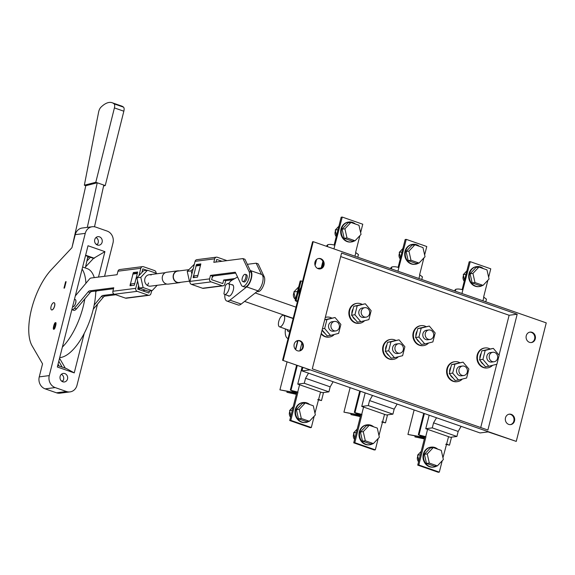 <?xml version="1.0" encoding="UTF-8"?>
<svg xmlns="http://www.w3.org/2000/svg" width="575" height="575" viewBox="0 0 575 575"><rect width="100%" height="100%" fill="white"/><g stroke="black" fill="none" stroke-linecap="round" stroke-linejoin="round"><path stroke-width="0.86" d="M310.284 420.318A10.048 8.934 82.7 0 0 310.723 419.879A10.048 8.934 82.7 0 0 311.132 419.412M309.709 404.541A10.048 8.934 82.7 0 0 303.197 402.529A10.048 8.934 82.7 0 0 298.224 405.109A10.048 8.934 82.7 0 0 296.441 416.659A10.048 8.934 82.7 0 0 305.749 422.467A10.048 8.934 82.7 0 0 308.926 421.346M303.197 402.529L302.673 402.593A10.048 8.934 82.7 0 0 297.699 405.174A10.048 8.934 82.7 0 0 295.924 416.731A10.048 8.934 82.7 0 0 305.224 422.532L305.749 422.467M290.569 417.162A4.787 4.255 -97.3 0 1 289.807 411.556M305.239 402.982L302.407 403.341L296.42 409.688L298.482 418.844L306.54 421.647L309.364 421.288L315.359 414.942L313.289 405.785L305.239 402.982L299.252 409.328L301.314 418.478L309.364 421.288M299.252 409.328L296.42 409.688M301.314 418.478L298.482 418.844M290.835 416.12L289.584 410.564L292.33 410.212M289.584 410.564L293.214 406.712M354.603 240.824A10.048 8.934 -97.3 0 1 351.426 241.946A10.048 8.934 -97.3 0 1 341.478 234.162A10.048 8.934 -97.3 0 1 348.874 222.007A10.048 8.934 -97.3 0 1 355.386 224.02M351.426 241.946L350.901 242.01A10.048 8.934 -97.3 0 1 340.953 234.226A10.048 8.934 -97.3 0 1 348.349 222.072L348.874 222.007M335.484 231.035A4.787 4.255 82.7 0 0 335.132 234.406A4.787 4.255 82.7 0 0 336.253 236.641M356.816 238.891A10.048 8.934 -97.3 0 1 355.961 239.797M355.048 240.767L352.216 241.126L344.166 238.323L342.096 229.166L348.083 222.82L350.915 222.46L358.965 225.263L361.035 234.42L355.048 240.767L346.991 237.957L344.928 228.807L350.915 222.46M346.991 237.957L344.166 238.323M344.928 228.807L342.096 229.166M338.891 226.191L335.261 230.043L338.007 229.691M335.261 230.043L336.512 235.599M374.282 442.621A10.048 8.934 82.7 0 0 374.72 442.182A10.048 8.934 82.7 0 0 375.137 441.715M373.714 426.844A10.048 8.934 82.7 0 0 367.195 424.832A10.048 8.934 82.7 0 0 362.221 427.412A10.048 8.934 82.7 0 0 360.446 438.962A10.048 8.934 82.7 0 0 369.747 444.762A10.048 8.934 82.7 0 0 372.923 443.641M367.195 424.832L366.678 424.896A10.048 8.934 82.7 0 0 361.704 427.477A10.048 8.934 82.7 0 0 359.921 439.027A10.048 8.934 82.7 0 0 369.229 444.834L369.747 444.762M354.574 439.465A4.787 4.255 -97.3 0 1 353.805 433.859M369.236 425.284L366.404 425.644L360.417 431.99L362.487 441.14L370.537 443.95L373.369 443.591L379.356 437.244L377.293 428.088L369.236 425.284L363.249 431.631L365.319 440.781L373.369 443.591M363.249 431.631L360.417 431.99M365.319 440.781L362.487 441.14M438.287 464.923A10.048 8.934 82.7 0 0 438.725 464.485A10.048 8.934 82.7 0 0 439.135 464.018M437.712 449.14A10.048 8.934 82.7 0 0 431.2 447.127A10.048 8.934 82.7 0 0 426.226 449.715A10.048 8.934 82.7 0 0 424.451 461.265A10.048 8.934 82.7 0 0 433.751 467.065A10.048 8.934 82.7 0 0 436.928 465.944M431.2 447.127L430.675 447.199A10.048 8.934 82.7 0 0 425.701 449.779A10.048 8.934 82.7 0 0 423.926 461.33A10.048 8.934 82.7 0 0 433.227 467.137L433.751 467.065M418.571 461.768A4.787 4.255 -97.3 0 1 417.809 456.162M433.241 447.58L430.409 447.947L424.422 454.293L426.485 463.443L434.542 466.253L437.374 465.887L443.361 459.54L441.291 450.39L433.241 447.58L427.254 453.927L429.317 463.083L437.374 465.887M427.254 453.927L424.422 454.293M429.317 463.083L426.485 463.443M354.84 438.416L353.582 432.867L356.327 432.515M353.582 432.867L357.219 429.015M418.837 460.719L417.587 455.17L420.332 454.818M417.587 455.17L421.216 451.317M418.607 263.12A10.048 8.934 -97.3 0 1 415.43 264.241A10.048 8.934 -97.3 0 1 405.483 256.464A10.048 8.934 -97.3 0 1 412.879 244.303A10.048 8.934 -97.3 0 1 419.391 246.316M415.43 264.241L414.906 264.313A10.048 8.934 -97.3 0 1 404.958 256.529A10.048 8.934 -97.3 0 1 412.354 244.375L412.879 244.303M399.488 253.338A4.787 4.255 82.7 0 0 399.136 256.709A4.787 4.255 82.7 0 0 400.25 258.944M420.814 261.194A10.048 8.934 -97.3 0 1 419.958 262.099M419.046 263.062L416.221 263.429L408.164 260.619L406.101 251.469L412.088 245.123L414.92 244.763L422.97 247.566L425.033 256.716L419.046 263.062L410.996 260.259L408.926 251.11L414.92 244.763M410.996 260.259L408.164 260.619M408.926 251.11L406.101 251.469M482.605 285.423A10.048 8.934 -97.3 0 1 479.428 286.544A10.048 8.934 -97.3 0 1 469.48 278.76A10.048 8.934 -97.3 0 1 476.876 266.606A10.048 8.934 -97.3 0 1 483.388 268.618M479.428 286.544L478.91 286.609A10.048 8.934 -97.3 0 1 468.956 278.832A10.048 8.934 -97.3 0 1 476.352 266.678L476.876 266.606M463.486 275.641A4.787 4.255 82.7 0 0 463.141 279.012A4.787 4.255 82.7 0 0 464.255 281.247M484.818 283.497A10.048 8.934 -97.3 0 1 483.963 284.402M483.05 285.365L480.218 285.732L472.168 282.922L470.098 273.772L476.086 267.425L478.918 267.059L486.975 269.869L489.037 279.019L483.05 285.365L474.993 282.562L472.93 273.405L478.918 267.059M474.993 282.562L472.168 282.922M472.93 273.405L470.098 273.772M402.895 248.493L399.266 252.346L402.011 251.994M399.266 252.346L400.516 257.895M466.9 270.796L463.263 274.649L466.009 274.297M463.263 274.649L464.514 280.197M299.589 293.042A10.048 8.934 -97.3 0 1 300.624 288.952M299.115 294.91A10.048 8.934 -97.3 0 1 300.984 287.543M294.012 292.689A4.787 4.255 82.7 0 0 293.509 296.362A4.787 4.255 82.7 0 0 295.521 299.395L293.854 291.971L297.246 291.532L297.376 292.086M295.852 300.84L296.456 301.056M295.917 301.12L297.412 301.645M297.613 291.151L297.246 291.532M298.705 286.824L293.854 291.971M262.689 275.748A9.092 3.809 109.2 0 1 262.243 283.619A9.092 3.809 109.2 0 1 257.931 290.828L241.191 304.074A11.248 4.715 109.2 0 1 238.129 304.973L226.888 301.056A11.248 4.715 -70.8 0 0 229.95 300.157L246.689 286.911A9.092 3.809 -70.8 0 0 251.002 279.702A9.092 3.809 -70.8 0 0 251.447 271.831A9.092 3.809 -70.8 0 0 250.211 270.473L261.438 274.383A9.092 3.809 109.2 0 1 262.689 275.748M228.031 295.629A5.98 2.508 -70.8 0 0 228.62 296.089A5.98 2.508 -70.8 0 0 232.465 292.481A5.98 2.508 -70.8 0 0 233.378 285.689A5.98 2.508 -70.8 0 0 232.552 284.79A5.98 2.508 -70.8 0 0 231.811 284.783M228.649 283.683A11.248 4.715 -70.8 0 1 231.969 280.205L237.547 276.992M224.868 294.529A11.248 4.715 -70.8 0 0 226.888 301.056M188.83 269.668L177.725 271.084A5.743 5.103 82.7 0 0 173.528 275.066A5.743 5.103 82.7 0 0 179.184 282.483L189.427 281.168M179.199 270.897A5.98 5.319 82.7 0 0 177.697 270.847L166.808 272.241A5.98 5.319 82.7 0 0 162.438 276.388A5.98 5.319 82.7 0 0 168.324 284.107L179.213 282.72A5.98 5.319 82.7 0 0 180.658 282.289M177.697 270.847A5.98 5.319 82.7 0 0 173.327 274.994A5.98 5.319 82.7 0 0 179.213 282.72M212.103 277.488A5.743 5.103 82.7 0 0 213.325 275.964M242.743 281.556L243.972 281.98A3.831 1.603 -70.8 0 0 246.977 278.142A3.831 1.603 -70.8 0 0 246.495 274.749L245.259 274.325A3.831 1.603 -70.8 0 0 242.262 278.163A3.831 1.603 -70.8 0 0 242.743 281.556A3.831 1.603 -70.8 0 0 245.748 277.718A3.831 1.603 -70.8 0 0 245.259 274.325M193.236 268.647L195.083 261.338A2.393 2.127 -97.3 0 1 196.837 259.677L216.43 257.169A2.393 2.127 82.7 0 0 214.683 258.829L213.799 262.322L242.973 258.585L249.076 271.551A8.373 3.515 109.2 0 1 247.926 281.089A8.373 3.515 109.2 0 1 242.478 286.278A8.373 3.515 109.2 0 1 241.392 285.178L235.297 272.212L210.486 275.389L209.602 278.882A2.393 2.127 82.7 0 0 211.083 281.879L191.482 284.388A2.393 2.127 -97.3 0 1 190.009 281.391L193.236 268.647L191.137 270.868L187.22 271.371L194.357 264.22M202.565 288.248L222.158 285.739A2.393 2.127 82.7 0 0 223.035 285.832L203.442 288.341A2.393 2.127 -97.3 0 1 202.565 288.248L191.482 284.388M196.485 264.464L200.84 263.903L200.467 265.384L197.491 277.128L193.143 277.682L196.485 264.464L198.454 265.147L200.596 264.874M196.111 265.945L198.454 265.147M221.986 261.273L216.717 259.447L216.013 262.035M226.981 260.633L217.307 257.262A2.393 2.127 82.7 0 0 216.43 257.169M235.714 273.096L212.455 276.079L211.636 279.687L222.604 283.511M212.455 276.079L210.486 275.389M222.158 285.739L211.083 281.879M223.035 285.832A2.393 2.127 82.7 0 0 224.782 284.172L225.666 280.679L223.697 279.996L222.812 283.489M257.197 291.403L257.658 291.568A8.373 3.515 109.2 0 0 263.106 286.379A8.373 3.515 109.2 0 0 264.256 276.841L258.153 263.875L256.184 263.192L261.452 274.39M232.717 279.781L225.666 280.679M194.609 277.495L193.516 276.208M242.478 286.278L244.447 286.961A8.373 3.515 109.2 0 0 249.895 281.772A8.373 3.515 109.2 0 0 251.045 272.241L244.943 259.275L242.973 258.585M234.808 278.573L223.697 279.996M247.322 264.32L256.184 263.192M197.865 275.648L200.467 265.384M198.397 265.363L200.071 264.946M200.229 265.442L195.874 266.002M197.699 275.447L193.344 276M191.863 274.081L191.137 270.868M189.98 281.542L189.527 281.606L187.22 271.371M189.944 281.75L189.527 281.606M223.927 293.832A5.743 2.408 -70.8 0 0 224.595 294.429A5.743 2.408 -70.8 0 0 225.098 294.479A5.743 2.408 -70.8 0 0 228.936 289.239A5.743 2.408 -70.8 0 0 228.376 283.583A5.743 2.408 -70.8 0 0 227.865 283.54A5.743 2.408 -70.8 0 0 225.285 285.89L223.927 293.832M284.316 320.699A6.109 2.559 109.2 0 1 279.522 326.823A6.109 2.559 109.2 0 1 278.76 321.411A6.109 2.559 109.2 0 1 283.54 315.287A6.109 2.559 109.2 0 1 284.316 320.699M296.269 341.191A14.353 6.023 -70.8 0 0 296.542 341.162L297.598 341.033M285.452 328.95A14.353 6.023 -70.8 0 0 287.888 338.474A14.353 6.023 -70.8 0 0 288.082 338.531L287.888 338.474M288.743 330.136A6.224 2.609 -70.8 0 0 288.93 330.223A6.224 2.609 -70.8 0 0 290.238 329.985M283.54 315.287L293.142 318.528A6.224 2.609 -70.8 0 0 293.02 318.471A6.224 2.609 -70.8 0 0 292.826 318.421M287.155 329.561A7.655 3.213 -70.8 0 0 288.456 331.574A7.655 3.213 -70.8 0 0 289.886 331.387M299.934 350.714L301.897 342.944M467.274 372.205A4.787 4.255 82.7 0 0 462.566 366.031A4.787 4.255 82.7 0 0 459.066 369.344A4.787 4.255 82.7 0 0 463.781 375.525A4.787 4.255 82.7 0 0 467.274 372.205M462.566 366.031L460.165 366.332A4.787 4.255 82.7 0 0 456.672 369.653A4.787 4.255 82.7 0 0 461.38 375.827L463.781 375.525M450.893 367.152A7.274 6.462 82.7 0 0 449.628 372.169M450.29 374.763A7.274 6.462 82.7 0 0 453.014 377.976M459.59 362.581A10.048 8.934 82.7 0 0 454.796 361.718A10.048 8.934 82.7 0 0 447.458 368.683A10.048 8.934 82.7 0 0 457.348 381.649A10.048 8.934 82.7 0 0 462.322 379.069M454.796 361.718L454.272 361.783A10.048 8.934 82.7 0 0 446.933 368.747A10.048 8.934 82.7 0 0 456.823 381.721L457.348 381.649M497.54 358.448A4.787 4.255 82.7 0 0 492.832 352.267A4.787 4.255 82.7 0 0 489.339 355.587A4.787 4.255 82.7 0 0 494.047 361.761A4.787 4.255 82.7 0 0 497.54 358.448M492.832 352.267L490.439 352.576A4.787 4.255 82.7 0 0 486.939 355.889A4.787 4.255 82.7 0 0 491.654 362.07L494.047 361.761M481.16 353.388A7.274 6.462 82.7 0 0 479.895 358.405M480.563 361.007A7.274 6.462 82.7 0 0 483.28 364.219M489.864 348.824A10.048 8.934 82.7 0 0 485.063 347.954A10.048 8.934 82.7 0 0 477.724 354.919A10.048 8.934 82.7 0 0 487.614 367.892A10.048 8.934 82.7 0 0 492.595 365.312M485.063 347.954L484.545 348.019A10.048 8.934 82.7 0 0 477.207 354.991A10.048 8.934 82.7 0 0 487.097 367.957L487.614 367.892M433.543 336.145A4.787 4.255 82.7 0 0 428.828 329.964A4.787 4.255 82.7 0 0 425.335 333.284A4.787 4.255 82.7 0 0 430.043 339.458A4.787 4.255 82.7 0 0 433.543 336.145M428.828 329.964L426.434 330.273A4.787 4.255 82.7 0 0 422.941 333.593A4.787 4.255 82.7 0 0 427.649 339.768L430.043 339.458M417.162 331.085A7.274 6.462 82.7 0 0 415.89 336.102M416.559 338.704A7.274 6.462 82.7 0 0 419.276 341.917M425.859 326.521A10.048 8.934 82.7 0 0 421.065 325.651A10.048 8.934 82.7 0 0 413.727 332.623A10.048 8.934 82.7 0 0 423.617 345.589A10.048 8.934 82.7 0 0 428.591 343.009M421.065 325.651L420.541 325.723A10.048 8.934 82.7 0 0 413.202 332.688A10.048 8.934 82.7 0 0 423.092 345.654L423.617 345.589M403.269 349.902A4.787 4.255 82.7 0 0 398.561 343.728A4.787 4.255 82.7 0 0 395.068 347.041A4.787 4.255 82.7 0 0 399.776 353.223A4.787 4.255 82.7 0 0 403.269 349.902M398.561 343.728L396.168 344.03A4.787 4.255 82.7 0 0 392.675 347.35A4.787 4.255 82.7 0 0 397.382 353.524L399.776 353.223M386.896 344.849A7.274 6.462 82.7 0 0 385.624 349.866M386.292 352.461A7.274 6.462 82.7 0 0 389.009 355.673M395.593 340.278A10.048 8.934 82.7 0 0 390.799 339.415A10.048 8.934 82.7 0 0 383.453 346.38A10.048 8.934 82.7 0 0 393.35 359.353A10.048 8.934 82.7 0 0 398.324 356.766M390.799 339.415L390.274 339.48A10.048 8.934 82.7 0 0 382.936 346.445A10.048 8.934 82.7 0 0 392.826 359.418L393.35 359.353M369.538 313.842A4.787 4.255 82.7 0 0 364.83 307.668A4.787 4.255 82.7 0 0 361.33 310.982A4.787 4.255 82.7 0 0 366.045 317.156A4.787 4.255 82.7 0 0 369.538 313.842M364.83 307.668L362.437 307.97A4.787 4.255 82.7 0 0 358.937 311.291A4.787 4.255 82.7 0 0 363.652 317.465L366.045 317.156M353.158 308.789A7.274 6.462 82.7 0 0 351.893 313.806M352.554 316.401A7.274 6.462 82.7 0 0 355.278 319.614M361.855 304.218A10.048 8.934 82.7 0 0 357.061 303.348A10.048 8.934 82.7 0 0 349.722 310.32A10.048 8.934 82.7 0 0 359.612 323.287A10.048 8.934 82.7 0 0 364.593 320.706M357.061 303.348L356.543 303.42A10.048 8.934 82.7 0 0 349.197 310.385A10.048 8.934 82.7 0 0 359.095 323.358L359.612 323.287M339.272 327.599A4.787 4.255 82.7 0 0 334.564 321.425A4.787 4.255 82.7 0 0 331.063 324.746A4.787 4.255 82.7 0 0 335.778 330.92A4.787 4.255 82.7 0 0 339.272 327.599M334.564 321.425L332.163 321.734A4.787 4.255 82.7 0 0 328.67 325.048A4.787 4.255 82.7 0 0 333.378 331.229L335.778 330.92M322.287 330.158A7.274 6.462 82.7 0 0 325.004 333.371M331.588 317.975A10.048 8.934 82.7 0 0 326.794 317.113A10.048 8.934 82.7 0 0 325.292 317.45M326.794 317.113L326.269 317.177A10.048 8.934 82.7 0 0 325.321 317.357M318.485 258.534A5.261 4.679 -97.3 0 1 323.337 265.355A5.261 4.679 -97.3 0 1 319.815 268.949M323.991 265.269A5.261 4.679 -97.3 0 1 320.146 268.92A5.261 4.679 -97.3 0 1 314.963 262.128A5.261 4.679 -97.3 0 1 318.809 258.477A5.261 4.679 -97.3 0 1 323.991 265.269M295.471 349.442L297.713 340.587A5.261 4.679 -97.3 0 1 302.572 347.408A5.261 4.679 -97.3 0 1 299.058 351.002M303.226 347.329A5.261 4.679 -97.3 0 1 299.381 350.973A5.261 4.679 -97.3 0 1 294.199 344.181A5.261 4.679 -97.3 0 1 298.044 340.529A5.261 4.679 -97.3 0 1 303.226 347.329M509.004 414.208A5.261 4.679 -97.3 0 1 513.863 421.037A5.261 4.679 -97.3 0 1 510.341 424.63M514.517 420.95A5.261 4.679 -97.3 0 1 510.672 424.602A5.261 4.679 -97.3 0 1 505.49 417.802A5.261 4.679 -97.3 0 1 509.335 414.158A5.261 4.679 -97.3 0 1 514.517 420.95M529.769 332.156A5.261 4.679 -97.3 0 1 534.621 338.977A5.261 4.679 -97.3 0 1 531.106 342.571M535.275 338.898A5.261 4.679 -97.3 0 1 531.429 342.542A5.261 4.679 -97.3 0 1 526.254 335.75A5.261 4.679 -97.3 0 1 530.092 332.098A5.261 4.679 -97.3 0 1 535.275 338.898M321.13 333.917A10.048 8.934 82.7 0 0 328.821 337.115L329.346 337.051A10.048 8.934 82.7 0 0 334.319 334.463M340.702 256.579L509.127 315.265L499.043 355.149M496.728 364.262L480.722 427.527M516.257 441.399L488.118 431.904L480.06 432.939L302.004 370.889L310.062 369.862L282.577 360.281L516.257 441.399L546.25 322.877L313.217 241.673L283.231 360.202M302.004 370.889L302.903 367.368M282.577 360.281L312.563 241.759L313.217 241.673M487.887 430.028L312.29 368.841L341.593 253.05L517.184 314.238L487.887 430.028M509.127 315.265L517.184 314.238M302.069 367.073L297.757 384.114L322.374 392.689L328.9 391.855L330.172 386.838L333.133 381.735M297.757 384.114L304.283 383.273L328.9 391.855M304.283 383.273L305.555 378.264L330.172 386.838M305.555 378.264L308.516 373.161M357.772 257.197L358.441 254.553L355.616 252.482L359.878 235.642M327.168 246.035L327.829 244.691C329.655 244.188 332.005 244.375 334.866 245.252L342.254 217.07L362.768 224.221L360.633 232.652M321.224 267.928L317.522 268.403M342.254 217.07L341.169 217.206L334.132 245.015M297.088 365.341L290.677 390.26L297.958 392.121L290.806 420.382L289.721 420.526L296.952 391.942L297.958 392.121M289.721 420.526L310.234 427.671L311.319 427.534L290.806 420.382M311.319 427.534L314.202 416.163M314.956 413.173L320.555 392.057M296.736 392.79L292.804 390.878L296.952 391.942M318.435 399.438L319.218 399.812L318.37 399.69M296.434 393.997L286.903 392.279L287.105 391.489M296.348 394.328L286.903 392.279M317.702 399.683L321.504 400.538L323.524 392.545M320.994 400.516L318.708 399.352M290.677 390.26L294.752 392.517L279.924 389.85L287.062 361.848M296.635 393.199L279.924 389.85M301.048 280.909L300.172 281.017L295.212 300.617L296.089 300.509L301.048 280.909L302.529 281.427M297.57 301.027L296.089 300.509M295.212 300.617L297.476 301.408M421.77 279.5L422.445 276.855L419.621 274.785L423.876 257.945M391.173 268.338L391.834 266.994C393.659 266.491 396.003 266.678 398.87 267.555L406.259 239.373L426.772 246.517L424.637 254.948M406.259 239.373L405.167 239.509L398.13 267.317M365.175 392.905L361.754 406.417L386.371 414.992L392.905 414.158L394.17 409.141L397.131 404.038M361.754 406.417L368.287 405.576L392.905 414.158M368.287 405.576L369.56 400.567L394.17 409.141M369.56 400.567L372.521 395.463M360.202 391.173L354.674 412.562L361.963 414.424L354.811 442.685L353.718 442.829L360.956 414.244L361.963 414.424M353.718 442.829L374.232 449.973L375.324 449.837L354.811 442.685M375.324 449.837L378.199 438.466M378.961 435.469L384.553 414.359M360.741 415.092L356.802 413.181L360.956 414.244M382.433 421.734L383.216 422.115L382.368 421.993M360.432 416.293L350.901 414.582L351.102 413.784M360.353 416.623L350.901 414.582M381.699 421.978L385.502 422.841L387.528 414.841M384.991 422.819L382.713 421.655M354.674 412.562L358.757 414.819L343.929 412.153L350.125 387.658M360.633 415.502L343.929 412.153M485.774 301.803L486.443 299.158L483.618 297.081L487.88 280.248M455.17 290.641L455.831 289.297C457.657 288.794 460.007 288.973 462.868 289.857L470.257 261.675L490.77 268.82L488.635 277.251M470.257 261.675L469.171 261.812L462.135 289.62M429.173 415.207L425.759 428.713L448.558 436.662L450.376 437.295L456.902 436.461L458.174 431.444L461.136 426.341M425.759 428.713L432.292 427.879L456.902 436.461M432.292 427.879L433.557 422.862L458.174 431.444M433.557 422.862L436.518 417.766M424.199 413.468L418.679 434.865L425.96 436.727L418.808 464.988L417.723 465.125L424.954 436.54L425.96 436.727M417.723 465.125L438.236 472.276L439.322 472.132L418.808 464.988M439.322 472.132L442.204 460.769M442.958 457.772L448.558 436.662M424.738 437.395L420.807 435.483L424.954 436.54M446.437 444.037L447.221 444.418L446.372 444.288M424.436 438.596L414.906 436.885L415.107 436.087M424.35 438.926L414.906 436.885M445.704 444.281L449.506 445.143L451.526 437.144M448.996 445.122L446.71 443.957M418.679 434.865L422.754 437.115L407.927 434.456L414.129 409.961M424.637 437.805L407.927 434.456M321.267 333.371A10.048 8.934 82.7 0 0 329.346 337.051M340.882 324.437L335.038 317.529L326.931 319.571L324.667 328.519L330.51 335.426L338.618 333.385L340.882 324.437M335.038 317.529L324.724 319.707M326.931 319.571L324.688 319.858M324.667 328.519L322.424 328.807M322.129 329.971L327.11 335.865L330.51 335.426M360.777 321.669L368.884 319.621L371.148 310.673L365.305 303.772L357.197 305.814L354.933 314.762L360.777 321.669L357.384 322.101L351.541 315.201L353.805 306.252L365.305 303.772M357.197 305.814L353.805 306.252M354.933 314.762L351.541 315.201M404.879 346.739L399.036 339.832L390.935 341.873L388.671 350.822L394.507 357.729L402.615 355.688L404.879 346.739M399.036 339.832L387.536 342.312L385.272 351.26L391.115 358.16L394.507 357.729M390.935 341.873L387.536 342.312M388.671 350.822L385.272 351.26M424.781 343.972L432.882 341.924L435.153 332.975L429.309 326.068L421.202 328.117L418.938 337.065L424.781 343.972L421.382 344.403L415.538 337.496L417.802 328.548L429.309 326.068M421.202 328.117L417.802 328.548M418.938 337.065L415.538 337.496M488.779 366.268L496.886 364.227L499.15 355.278L493.307 348.371L485.199 350.419L482.935 359.368L488.779 366.268L485.386 366.706L479.543 359.799L481.807 350.851L493.307 348.371M485.199 350.419L481.807 350.851M482.935 359.368L479.543 359.799M468.884 369.035L463.04 362.135L454.933 364.176L452.669 373.125L458.512 380.032L466.62 377.983L468.884 369.035M463.04 362.135L451.54 364.615L449.276 373.563L455.113 380.463L458.512 380.032M454.933 364.176L451.54 364.615M452.669 373.125L449.276 373.563M166.822 284.064L150.528 286.149A5.743 5.103 -97.3 0 1 148.415 285.919A5.743 5.103 -97.3 0 1 144.699 279.903A5.743 5.103 -97.3 0 1 149.076 274.757A5.743 5.103 -97.3 0 1 151.189 274.979M148.544 282.957A5.743 5.103 -97.3 0 1 147.286 285.358M75.167 299.51L75.246 299.539A3.831 1.603 109.2 0 1 75.728 302.932A3.831 1.603 109.2 0 1 72.73 306.77L72.644 306.741A3.831 1.603 -70.8 0 0 75.749 302.457A3.831 1.603 -70.8 0 0 75.167 299.51A3.831 1.603 -70.8 0 0 74.376 299.64M151.663 290.734L150.938 293.624A2.393 2.127 -97.3 0 1 148.307 295.191L137.231 291.331A2.393 2.127 -97.3 0 1 135.757 288.334L137.605 281.024L136.879 277.818L138.978 275.59L140.832 268.281A2.393 2.127 -97.3 0 1 143.455 266.714L154.538 270.573A2.393 2.127 -97.3 0 1 156.077 273.211M138.978 275.59L141.91 272.485L142.837 268.913M146.905 270.293L142.902 268.899M137.324 273.463L134.73 283.727L137.698 271.989L133.35 272.543L132.976 274.023L136.936 273.024M133.35 272.543L135.262 273.448M113.534 288.736L91.641 291.539A4.787 2.005 -70.8 0 0 90.131 292.574L88.162 291.892A4.787 2.005 109.2 0 1 89.671 290.857L113.778 287.766L112.894 291.259A2.393 2.127 82.7 0 0 114.368 294.256L137.231 291.331M148.307 295.191L125.443 298.116A2.393 2.127 82.7 0 0 126.327 298.209L149.191 295.284M125.443 298.116L114.368 294.256M142.578 266.62L119.715 269.546A2.393 2.127 82.7 0 0 117.968 271.206L117.084 274.699L90.943 278.041A4.787 2.005 -70.8 0 0 89.441 279.083L75.318 295.924M131.467 285.574L130.374 284.287L130 285.768L134.356 285.207L134.73 283.727M74.491 308.2A6.857 2.875 109.2 0 1 71.839 309.659L73.701 310.313A6.857 2.875 109.2 0 0 76.461 308.883L74.491 308.2L88.162 291.892M115.776 294.745L104.851 296.147A4.787 2.005 -70.8 0 0 103.342 297.182L93.243 309.228M137.454 272.96L135.319 273.233M148.76 292.97L137.784 289.139L138.618 285.502L137.605 281.024M90.131 292.574L76.461 308.883M148.968 292.941L149.45 291.022M96.593 290.907L95.781 291.877M94.156 305.102L101.372 296.492A4.787 2.005 109.2 0 1 102.882 295.457L113.929 294.041M130.374 284.287L132.976 274.023M139.948 289.893L138.065 287.673M145.31 290.181L142.672 290.842M142.09 271.759L142.665 271.688M132.732 274.081L137.087 273.527M130.202 284.086L134.557 283.525M157.191 285.293L152.109 290.677L148.192 291.18L139.193 288.046L138.618 285.502M141.91 272.485L143.577 270.724L147.495 270.221L156.493 273.355L156.594 273.793M152.109 290.677L143.11 287.543L140.803 277.315L136.879 277.818M140.803 277.315L147.495 270.221M143.11 287.543L139.193 288.046M114.08 103.867L123.517 107.151A4.787 2.005 109.2 0 1 123.963 110.68A4.787 2.005 109.2 0 1 123.841 111.205L114.411 107.913A4.787 2.005 -70.8 0 0 114.526 107.388A4.787 2.005 -70.8 0 0 114.08 103.867A33.501 14.044 -70.8 0 0 112.103 102.724A33.501 14.044 -70.8 0 0 100.934 107.223A4.787 2.005 -70.8 0 0 98.648 111.938L84.345 185.208L85.776 185.711L97.24 182.785L95.802 182.282L114.411 107.913M54.647 305.627A3.831 1.603 -70.8 0 0 54.064 302.68A3.831 1.603 -70.8 0 0 50.967 306.964A3.831 1.603 -70.8 0 0 51.549 309.911A3.831 1.603 -70.8 0 0 54.647 305.627M82.635 267.023L87.112 268.582A46.898 19.665 109.2 0 1 94.286 277.617M95.809 291.007A46.898 19.665 109.2 0 1 94.235 304.714A46.898 19.665 109.2 0 1 59.707 357.607M82.103 269.1A46.898 19.665 109.2 0 1 85.912 283.288M84.82 298.914A46.898 19.665 109.2 0 1 84.388 301.286A46.898 19.665 109.2 0 1 62.366 347.113M85.33 267.964L87.896 256.421M94.508 226.787L103.802 185.071L97.24 182.785L87.299 227.369M72.127 246.948L85.776 185.711M123.517 107.151A33.501 14.044 -70.8 0 0 121.541 106.016L112.103 102.724M103.802 185.071L105.239 185.574L123.841 111.205M95.802 182.282L84.345 185.208M105.239 185.574L103.601 185.991M54.093 328.138L54.194 328.16C55.301 326.607 55.667 325.148 55.301 323.783L55.222 323.754C54.115 325.313 53.748 326.772 54.115 328.131C55.222 326.578 55.588 325.119 55.222 323.754M53.856 329.137C54.862 330.107 57.054 321.454 55.473 322.755C54.467 321.784 52.282 330.438 53.856 329.137L53.705 329.123M55.667 322.783L55.552 322.783C54.553 321.813 52.361 330.467 53.942 329.166M54.064 302.68L54.151 302.709A3.831 1.603 109.2 0 1 54.632 306.101A3.831 1.603 109.2 0 1 51.628 309.939L51.549 309.911M96.003 237.525A4.305 3.831 -97.3 0 1 98.203 242.722A4.305 3.831 -97.3 0 1 96.938 244.849M102.12 242.226A4.305 3.831 82.7 0 0 97.879 236.663A4.305 3.831 82.7 0 0 94.738 239.653A4.305 3.831 82.7 0 0 98.979 245.209A4.305 3.831 82.7 0 0 102.12 242.226M61.396 374.289A4.305 3.831 -97.3 0 1 63.595 379.486A4.305 3.831 -97.3 0 1 62.33 381.606M60.131 376.409A4.305 3.831 -97.3 0 1 63.279 373.427A4.305 3.831 -97.3 0 1 67.519 378.982A4.305 3.831 -97.3 0 1 64.371 381.965A4.305 3.831 -97.3 0 1 60.131 376.409M31.553 309.055A46.898 19.665 109.2 0 1 51.333 269.711L71.94 247.688L75.239 234.65A9.574 8.503 -97.3 0 1 82.232 228.016L92.244 226.737A9.574 8.503 82.7 0 0 85.251 233.371L49.263 375.597A9.574 8.503 82.7 0 0 55.164 387.572L45.145 388.858A9.574 8.503 -97.3 0 1 39.251 376.884L42.55 363.846L32.078 345.798A46.898 19.665 109.2 0 1 31.553 309.055M84.237 333.363L74.24 372.887L57.335 367.001L88.018 245.741L104.916 251.634L98.483 277.078M104.571 276.302L112.987 243.031A9.574 8.503 82.7 0 0 107.087 231.057L95.766 227.111A9.574 8.503 82.7 0 0 92.244 226.737M66.484 391.518A9.574 8.503 82.7 0 0 70.006 391.898L59.994 393.178A9.574 8.503 -97.3 0 1 56.472 392.804L66.484 391.518L55.164 387.572M70.006 391.898A9.574 8.503 82.7 0 0 77 385.264L97.534 304.11M85.524 255.595L93.524 258.383L85.567 266.879M56.472 392.804L45.145 388.858M59.139 366.031L58.053 364.162M87.486 258.29L88.902 256.773M65.593 281.757L63.976 288.14L64.501 288.075L66.118 281.692L65.593 281.757L64.069 288.132M59.548 358.261L65.306 368.18M57.701 365.535L66.477 368.589L74.24 372.887M104.916 251.634L93.524 258.383M85.618 255.214L94.393 258.268M58.787 361.244L62.186 367.094M90.404 257.298L86.861 261.079M62.991 380.851L61.503 381.038M97.599 244.088L96.111 244.282M66.103 281.736L65.679 281.786M257.931 290.828L246.689 286.911M241.191 304.074L229.95 300.157M190.009 281.391L209.602 278.882M214.683 258.829L195.083 261.338M264.256 276.841L262.89 276.367M251.045 272.241L249.076 271.551M297.994 340.58L295.694 349.672M355.853 252.562L354.933 256.213M334.866 245.252L333.946 248.896M315.287 261.201L314.805 263.106M316.595 259.462L315.093 265.406M327.599 244.785L327.153 246.531M323.215 262.092L321.72 268.007M327.829 244.691L327.348 246.596M323.33 262.48L321.993 267.756M297.728 392.042L299.568 384.747M291.043 390.08L297.282 365.405M398.87 267.555L397.95 271.199M419.851 274.864L418.931 278.508M391.597 267.088L391.158 268.834M391.834 266.994L391.352 268.899M361.725 414.338L363.572 407.05M355.041 412.383L360.396 391.237M462.868 289.857L461.948 293.502M483.855 297.167L482.935 300.811M455.601 289.39L455.156 291.137M455.831 289.297L455.35 291.202M425.73 436.641L427.57 429.345M419.046 434.686L424.393 413.54M135.757 288.334L112.894 291.259M117.968 271.206L140.832 268.281M102.882 295.457L104.851 296.147M89.671 290.857L91.641 291.539M103.342 297.182L101.372 296.492M85.251 233.371L75.239 234.65M39.251 376.884L49.263 375.597M165.363 272.672L149.076 274.757M293.192 318.334L244.576 301.393M229.36 296.089L224.595 294.429M296.017 307.158L255.25 292.948M233.141 285.243L228.376 283.583M279.522 326.823L289.103 330.266M288.456 331.574L289.728 332.019M326.931 245.367L326.679 246.366M322.898 261.316L321.087 268.453M290.332 390.022L296.614 365.175M390.935 267.662L390.684 268.669M354.329 412.325L359.727 391.007M454.933 289.965L454.681 290.972M418.334 434.628L423.725 413.303"/></g></svg>
